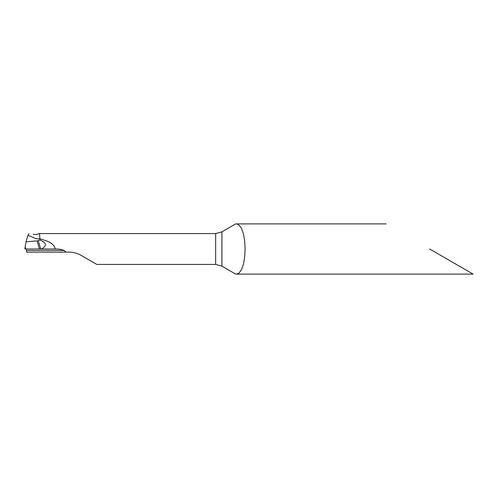 <?xml version="1.0" encoding="UTF-8"?>
<svg xmlns="http://www.w3.org/2000/svg" width="498" height="498" viewBox="0 0 498 498"><rect width="100%" height="100%" fill="white"/><g stroke="black" fill="none" stroke-linecap="round" stroke-linejoin="round"><path stroke-width="0.75" d="M25.168 249L25.118 246.996L24.9 249L41.44 249C47.136 245.757 46.656 242.794 40.008 240.104L39.896 238.772C45.536 240.702 53.653 242.14 55.34 249C53.691 242.171 45.517 240.715 39.896 238.772C35.626 239.731 32.009 236.183 27.851 235.579L29.046 233.73M25.74 249L25.137 246.884L26.033 241.791L27.851 235.579C32.003 236.164 35.588 239.75 39.896 238.772L39.454 233.568L36.746 234.328M41.44 249L55.34 249C58.372 248.832 61.273 249.317 64.03 250.45L26.637 250.45L26.575 252.137L66.122 252.137L64.03 250.45M66.122 252.137L68.824 252.137C73.362 252.175 77.545 253.295 81.373 255.499L96.842 264.432L215.653 264.432L221.927 266.137L235.317 273.937L236.407 274.099L238.94 273.147L241.549 269.63L243.478 264.058L244.686 256.974L245.103 249L244.742 241.574L243.478 233.923L241.281 227.854L238.299 224.424L236.407 223.901L235.317 224.063L221.927 231.863L221.927 266.137M39.454 233.568L215.653 233.568L221.927 231.863M26.637 250.45L26.469 249M429.625 249L473.1 274.099L429.625 249M40.68 249L38.29 240.659L40.008 240.104M55.34 249L24.906 249L39.429 249L37.107 240.895L38.29 240.659M26.033 241.791L37.107 240.895M25.081 247.431L25.137 246.884M215.653 233.568L215.653 264.432M36.74 234.315C36.236 234.664 35.047 234.633 33.179 234.228M473.1 274.099L236.407 274.099M386.155 223.901L236.407 223.901M25.093 247.157L24.9 249"/></g></svg>

